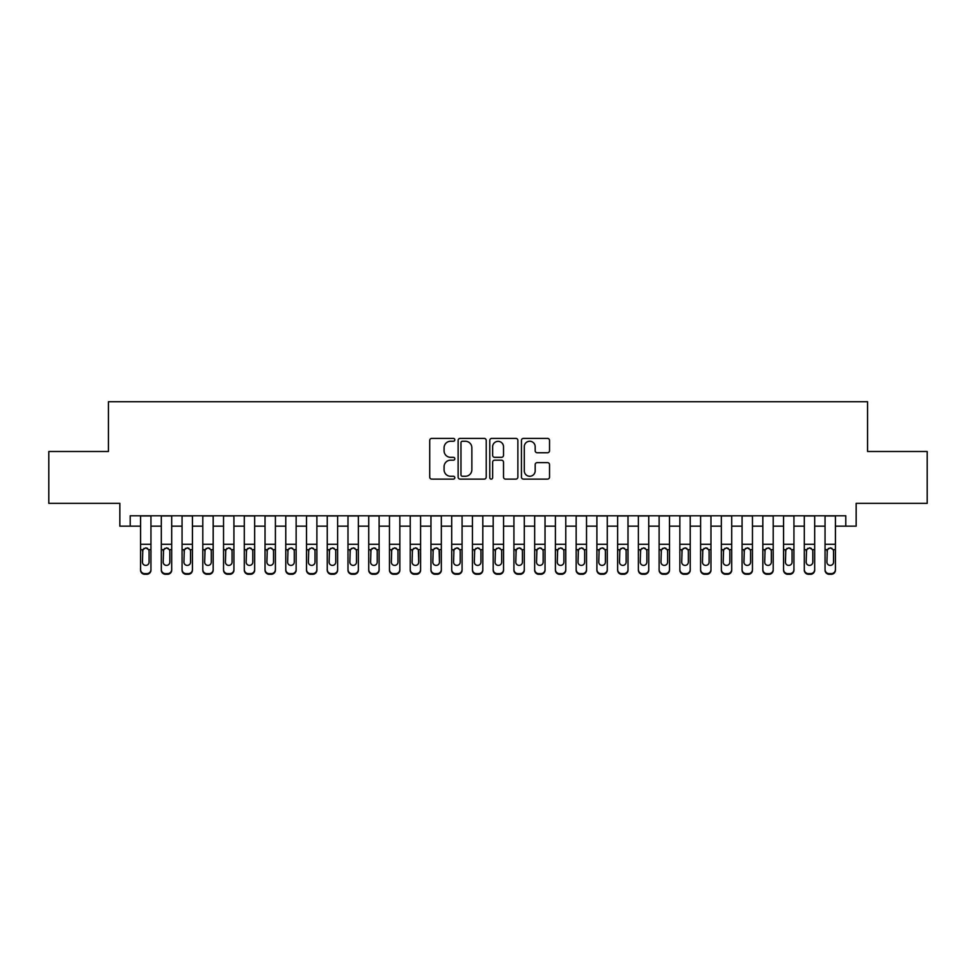 <?xml version="1.0" encoding="UTF-8"?>
<svg xmlns="http://www.w3.org/2000/svg" width="976" height="976" viewBox="0 0 976 976"><rect width="100%" height="100%" fill="white"/><g stroke="black" fill="none" stroke-linecap="round" stroke-linejoin="round"><path stroke-width="1.46" d="M454.816 439.822A1.427 1.427 0 0 0 453.389 438.395L431.758 438.395A2.037 2.037 0 0 0 429.721 440.432L429.721 477.081A2.037 2.037 0 0 0 431.758 479.118L453.389 479.118A1.427 1.427 0 0 0 454.816 477.691A1.427 1.427 0 0 0 453.389 476.264L450.595 476.264A6.515 6.515 0 0 1 444.08 469.749L444.08 466.699A6.515 6.515 0 0 1 450.595 460.184L453.389 460.184A1.427 1.427 0 0 0 454.816 458.757A1.427 1.427 0 0 0 453.389 457.329L450.595 457.329A6.515 6.515 0 0 1 444.08 450.814L444.08 447.764A6.515 6.515 0 0 1 450.595 441.25L453.389 441.25A1.427 1.427 0 0 0 454.816 439.822M547.499 452.754A2.037 2.037 0 0 0 549.537 450.717L549.537 440.432A2.037 2.037 0 0 0 547.499 438.395L523.478 438.395A2.037 2.037 0 0 0 521.44 440.432L521.44 477.081A2.037 2.037 0 0 0 523.478 479.118L547.499 479.118A2.037 2.037 0 0 0 549.537 477.081L549.537 464.661A2.037 2.037 0 0 0 547.499 462.624L537.215 462.624A2.037 2.037 0 0 0 535.177 464.661L535.177 470.822A5.441 5.441 0 0 1 529.736 476.264A5.441 5.441 0 0 1 524.295 470.822L524.295 446.691A5.441 5.441 0 0 1 529.736 441.25A5.441 5.441 0 0 1 535.177 446.691L535.177 450.717A2.037 2.037 0 0 0 537.215 452.754L547.499 452.754M130.211 526.162L130.211 515.792L845.789 515.792L845.789 526.162L856.159 526.162L856.159 503.348L927.2 503.348L927.2 451.498L867.566 451.498L867.566 401.722L108.434 401.722L108.434 451.498L48.8 451.498L48.8 503.348L119.841 503.348L119.841 526.162L140.581 526.162M486.219 440.432A2.037 2.037 0 0 0 484.181 438.395L460.16 438.395A2.037 2.037 0 0 0 458.122 440.432L458.122 477.081A2.037 2.037 0 0 0 460.16 479.118L484.181 479.118A2.037 2.037 0 0 0 486.219 477.081L486.219 440.432M491.819 438.395L515.84 438.395A2.037 2.037 0 0 1 517.878 440.432L517.878 477.081A2.037 2.037 0 0 1 515.84 479.118L505.556 479.118A2.037 2.037 0 0 1 503.518 477.081L503.518 462.221A2.037 2.037 0 0 0 501.493 460.184L494.673 460.184A2.037 2.037 0 0 0 492.636 462.221L492.636 477.691A1.427 1.427 0 0 1 491.209 479.118A1.427 1.427 0 0 1 489.781 477.691L489.781 440.432A2.037 2.037 0 0 1 491.819 438.395M150.951 526.162L161.321 526.162M171.691 526.162L182.061 526.162M192.431 526.162L202.801 526.162M213.171 526.162L223.541 526.162M233.923 526.162L244.293 526.162M254.663 526.162L265.033 526.162M275.403 526.162L285.773 526.162M296.143 526.162L306.513 526.162M316.883 526.162L327.253 526.162M337.623 526.162L347.993 526.162M358.363 526.162L368.733 526.162M379.103 526.162L389.473 526.162M399.843 526.162L410.225 526.162M420.595 526.162L430.965 526.162M441.335 526.162L451.705 526.162M462.075 526.162L472.445 526.162M482.815 526.162L493.185 526.162M503.555 526.162L513.925 526.162M524.295 526.162L534.665 526.162M545.035 526.162L555.405 526.162M565.775 526.162L576.157 526.162M586.527 526.162L596.897 526.162M607.267 526.162L617.637 526.162M628.007 526.162L638.377 526.162M648.747 526.162L659.117 526.162M669.487 526.162L679.857 526.162M690.227 526.162L700.597 526.162M710.967 526.162L721.337 526.162M731.707 526.162L742.077 526.162M752.459 526.162L762.829 526.162M773.199 526.162L783.569 526.162M793.939 526.162L804.309 526.162M814.679 526.162L825.049 526.162M835.419 526.162L845.789 526.162M462.404 441.25A1.427 1.427 0 0 0 460.977 442.665L460.977 474.836A1.427 1.427 0 0 0 462.404 476.264L465.345 476.264A6.515 6.515 0 0 0 471.859 469.749L471.859 447.764A6.515 6.515 0 0 0 465.345 441.25L462.404 441.25M503.518 446.788A5.441 5.441 0 0 0 498.077 441.347A5.441 5.441 0 0 0 492.636 446.788L492.636 455.292A2.037 2.037 0 0 0 494.673 457.329L501.493 457.329A2.037 2.037 0 0 0 503.518 455.292L503.518 446.788M140.581 550.305L140.581 569.52A4.148 4.111 -0 0 0 144.729 573.632L146.803 573.632A4.148 4.111 -0 0 0 150.951 569.52L150.951 570.167A4.148 4.111 180 0 1 146.803 574.278L146.803 573.632M149.084 562.115L149.084 551.184L149.084 562.115A3.318 3.294 180 0 1 145.766 565.409A3.318 3.294 180 0 0 149.084 562.115M142.447 562.762L142.447 562.115A3.318 3.294 180 0 0 145.766 565.409M144.033 548.341L142.447 550.928M147.498 548.341L145.766 547.853L148.718 549.659L149.084 551.184M150.951 515.792L150.951 569.52M140.581 515.792L140.581 570.167A4.148 4.111 180 0 0 144.729 574.278L146.803 574.278M140.581 549.659L142.813 549.659L142.447 562.115M142.813 549.659L145.766 547.853M161.321 550.305L161.321 570.167A4.148 4.111 180 0 0 165.469 574.278L167.543 574.278L167.543 573.632A4.148 4.111 0 0 0 171.691 569.52L171.691 570.167A4.148 4.111 180 0 1 167.543 574.278M169.824 562.115L169.824 551.184L169.824 562.115A3.318 3.294 180 0 1 166.506 565.409A3.318 3.294 180 0 0 169.824 562.115M163.187 562.762L163.187 562.115A3.318 3.294 180 0 0 166.506 565.409M164.773 548.341L163.187 550.928M168.238 548.341L166.506 547.853L169.458 549.659L169.824 551.184M182.061 550.305L182.061 570.167A4.148 4.111 180 0 0 186.209 574.278L188.283 574.278L188.283 573.632A4.148 4.111 0 0 0 192.431 569.52L192.431 570.167A4.148 4.111 180 0 1 188.283 574.278M190.564 562.115L190.564 551.184L190.564 562.115A3.318 3.294 180 0 1 187.246 565.409A3.318 3.294 180 0 0 190.564 562.115M183.927 562.762L183.927 562.115A3.318 3.294 180 0 0 187.246 565.409M185.513 548.341L183.927 550.928M188.978 548.341L187.246 547.853L190.198 549.659L190.564 551.184M202.801 550.305L202.801 570.167A4.148 4.111 180 0 0 206.949 574.278L209.023 574.278L209.023 573.632A4.148 4.111 0 0 0 213.171 569.52L213.171 570.167A4.148 4.111 180 0 1 209.023 574.278M211.304 562.115L211.304 551.184L211.304 562.115A3.318 3.294 180 0 1 207.986 565.409A3.318 3.294 180 0 0 211.304 562.115M204.667 562.762L204.667 562.115A3.318 3.294 180 0 0 207.986 565.409M206.253 548.341L204.667 550.928M209.718 548.341L207.986 547.853L210.938 549.659L211.304 551.184M223.541 550.305L223.541 570.167A4.148 4.111 180 0 0 227.701 574.278L229.775 574.278L229.775 573.632A4.148 4.111 0 0 0 233.923 569.52L233.923 570.167A4.148 4.111 180 0 1 229.775 574.278M232.056 562.115L232.056 551.184L232.056 562.115A3.318 3.294 180 0 1 228.738 565.409A3.318 3.294 180 0 0 232.056 562.115M225.419 562.762L225.419 562.115A3.318 3.294 180 0 0 228.738 565.409M227.005 548.341L225.419 550.928M230.458 548.341L228.738 547.853L231.678 549.659L232.056 551.184M171.691 515.792L171.691 570.167M161.321 515.792L161.321 569.52A4.148 4.111 0 0 0 165.469 573.632L167.543 573.632M165.469 573.632L165.469 574.278A4.148 4.111 180 0 1 161.321 570.167L161.321 569.52L161.321 570.167M161.321 549.659L163.553 549.659L163.187 562.115M163.553 549.659L166.506 547.853M192.431 515.792L192.431 570.167M182.061 515.792L182.061 569.52A4.148 4.111 0 0 0 186.209 573.632L188.283 573.632M186.209 573.632L186.209 574.278A4.148 4.111 180 0 1 182.061 570.167L182.061 569.52L182.061 570.167M182.061 549.659L184.293 549.659L183.927 562.115M184.293 549.659L187.246 547.853M213.171 515.792L213.171 570.167M202.801 515.792L202.801 569.52A4.148 4.111 0 0 0 206.949 573.632L209.023 573.632M206.949 573.632L206.949 574.278A4.148 4.111 180 0 1 202.801 570.167L202.801 569.52L202.801 570.167M202.801 549.659L205.045 549.659L204.667 562.115M205.045 549.659L207.986 547.853M233.923 515.792L233.923 570.167M223.541 515.792L223.541 569.52A4.148 4.111 0 0 0 227.701 573.632L229.775 573.632M227.701 573.632L227.701 574.278A4.148 4.111 180 0 1 223.541 570.167L223.541 569.52L223.541 570.167M223.541 549.659L225.785 549.659L225.419 562.115M225.785 549.659L228.738 547.853M244.293 550.305L244.293 570.167A4.148 4.111 180 0 0 248.441 574.278L250.515 574.278L250.515 573.632A4.148 4.111 0 0 0 254.663 569.52L254.663 570.167A4.148 4.111 180 0 1 250.515 574.278M252.796 562.115L252.796 551.184L252.796 562.115A3.318 3.294 180 0 1 249.478 565.409A3.318 3.294 180 0 0 252.796 562.115M246.159 562.762L246.159 562.115A3.318 3.294 180 0 0 249.478 565.409M247.745 548.341L246.159 550.928M251.21 548.341L249.478 547.853L252.43 549.659L252.796 551.184M254.663 515.792L254.663 570.167M244.293 515.792L244.293 569.52A4.148 4.111 0 0 0 248.441 573.632L250.515 573.632M248.441 573.632L248.441 574.278A4.148 4.111 180 0 1 244.293 570.167L244.293 569.52L244.293 570.167M244.293 549.659L246.525 549.659L246.159 562.115M246.525 549.659L249.478 547.853M265.033 550.305L265.033 570.167A4.148 4.111 180 0 0 269.181 574.278L271.255 574.278L271.255 573.632A4.148 4.111 0 0 0 275.403 569.52L275.403 570.167A4.148 4.111 180 0 1 271.255 574.278M273.536 562.115L273.536 551.184L273.536 562.115A3.318 3.294 180 0 1 270.218 565.409A3.318 3.294 180 0 0 273.536 562.115M266.899 562.762L266.899 562.115A3.318 3.294 180 0 0 270.218 565.409M268.485 548.341L266.899 550.928M271.95 548.341L270.218 547.853L273.17 549.659L273.536 551.184M275.403 515.792L275.403 570.167M265.033 515.792L265.033 569.52A4.148 4.111 0 0 0 269.181 573.632L271.255 573.632M269.181 573.632L269.181 574.278A4.148 4.111 180 0 1 265.033 570.167L265.033 569.52L265.033 570.167M265.033 549.659L267.265 549.659L266.899 562.115M267.265 549.659L270.218 547.853M285.773 550.305L285.773 570.167A4.148 4.111 180 0 0 289.921 574.278L291.995 574.278L291.995 573.632A4.148 4.111 0 0 0 296.143 569.52L296.143 570.167A4.148 4.111 180 0 1 291.995 574.278M294.276 562.115L294.276 551.184L294.276 562.115A3.318 3.294 180 0 1 290.958 565.409A3.318 3.294 180 0 0 294.276 562.115M287.639 562.762L287.639 562.115A3.318 3.294 180 0 0 290.958 565.409M289.225 548.341L287.639 550.928M292.69 548.341L290.958 547.853L293.91 549.659L294.276 551.184M296.143 515.792L296.143 570.167M285.773 515.792L285.773 569.52A4.148 4.111 0 0 0 289.921 573.632L291.995 573.632M289.921 573.632L289.921 574.278A4.148 4.111 180 0 1 285.773 570.167L285.773 569.52L285.773 570.167M285.773 549.659L288.005 549.659L287.639 562.115M288.005 549.659L290.958 547.853M306.513 550.305L306.513 570.167A4.148 4.111 180 0 0 310.661 574.278L312.735 574.278L312.735 573.632A4.148 4.111 0 0 0 316.883 569.52L316.883 570.167A4.148 4.111 180 0 1 312.735 574.278M315.016 562.115L315.016 551.184L315.016 562.115A3.318 3.294 180 0 1 311.698 565.409A3.318 3.294 180 0 0 315.016 562.115M308.379 562.762L308.379 562.115A3.318 3.294 180 0 0 311.698 565.409M309.965 548.341L308.379 550.928M313.43 548.341L311.698 547.853L314.65 549.659L315.016 551.184M316.883 515.792L316.883 570.167M306.513 515.792L306.513 569.52A4.148 4.111 0 0 0 310.661 573.632L312.735 573.632M310.661 573.632L310.661 574.278A4.148 4.111 180 0 1 306.513 570.167L306.513 569.52L306.513 570.167M306.513 549.659L308.745 549.659L308.379 562.115M308.745 549.659L311.698 547.853M327.253 550.305L327.253 570.167A4.148 4.111 180 0 0 331.401 574.278L333.475 574.278L333.475 573.632A4.148 4.111 0 0 0 337.623 569.52L337.623 570.167A4.148 4.111 180 0 1 333.475 574.278M335.756 562.115L335.756 551.184L335.756 562.115A3.318 3.294 180 0 1 332.438 565.409A3.318 3.294 180 0 0 335.756 562.115M329.119 562.762L329.119 562.115A3.318 3.294 180 0 0 332.438 565.409M330.705 548.341L329.119 550.928M334.17 548.341L332.438 547.853L335.39 549.659L335.756 551.184M337.623 515.792L337.623 570.167M327.253 515.792L327.253 569.52A4.148 4.111 0 0 0 331.401 573.632L333.475 573.632M331.401 573.632L331.401 574.278A4.148 4.111 180 0 1 327.253 570.167L327.253 569.52L327.253 570.167M327.253 549.659L329.485 549.659L329.119 562.115M329.485 549.659L332.438 547.853M347.993 550.305L347.993 570.167A4.148 4.111 180 0 0 352.141 574.278L354.215 574.278L354.215 573.632A4.148 4.111 0 0 0 358.363 569.52L358.363 570.167A4.148 4.111 180 0 1 354.215 574.278M356.496 562.115L356.496 551.184L356.496 562.115A3.318 3.294 180 0 1 353.178 565.409A3.318 3.294 180 0 0 356.496 562.115M349.859 562.762L349.859 562.115A3.318 3.294 180 0 0 353.178 565.409M351.445 548.341L349.859 550.928M354.91 548.341L353.178 547.853L356.13 549.659L356.496 551.184M358.363 515.792L358.363 570.167M347.993 515.792L347.993 569.52A4.148 4.111 0 0 0 352.141 573.632L354.215 573.632M352.141 573.632L352.141 574.278A4.148 4.111 180 0 1 347.993 570.167L347.993 569.52L347.993 570.167M347.993 549.659L350.225 549.659L349.859 562.115M350.225 549.659L353.178 547.853M368.733 550.305L368.733 570.167A4.148 4.111 180 0 0 372.881 574.278L374.955 574.278L374.955 573.632A4.148 4.111 0 0 0 379.103 569.52L379.103 570.167A4.148 4.111 180 0 1 374.955 574.278M377.236 562.115L377.236 551.184L377.236 562.115A3.318 3.294 180 0 1 373.918 565.409A3.318 3.294 180 0 0 377.236 562.115M370.599 562.762L370.599 562.115A3.318 3.294 180 0 0 373.918 565.409M372.185 548.341L370.599 550.928M375.65 548.341L373.918 547.853L376.87 549.659L377.236 551.184M379.103 515.792L379.103 570.167M368.733 515.792L368.733 569.52A4.148 4.111 0 0 0 372.881 573.632L374.955 573.632M372.881 573.632L372.881 574.278A4.148 4.111 180 0 1 368.733 570.167L368.733 569.52L368.733 570.167M368.733 549.659L370.965 549.659L370.599 562.115M370.965 549.659L373.918 547.853M389.473 550.305L389.473 570.167A4.148 4.111 180 0 0 393.621 574.278L395.695 574.278L395.695 573.632A4.148 4.111 0 0 0 399.843 569.52L399.843 570.167A4.148 4.111 180 0 1 395.695 574.278M397.976 562.115L397.976 551.184L397.976 562.115A3.318 3.294 180 0 1 394.658 565.409A3.318 3.294 180 0 0 397.976 562.115M391.339 562.762L391.339 562.115A3.318 3.294 180 0 0 394.658 565.409M392.925 548.341L391.339 550.928M396.39 548.341L394.658 547.853L397.61 549.659L397.976 551.184M399.843 515.792L399.843 570.167M389.473 515.792L389.473 569.52A4.148 4.111 0 0 0 393.621 573.632L395.695 573.632M393.621 573.632L393.621 574.278A4.148 4.111 180 0 1 389.473 570.167L389.473 569.52L389.473 570.167M389.473 549.659L391.718 549.659L391.339 562.115M391.718 549.659L394.658 547.853M420.595 515.792L420.595 570.167A4.148 4.111 180 0 1 416.447 574.278L416.447 573.632A4.148 4.111 0 0 0 420.595 569.52L420.595 570.167M410.225 515.792L410.225 569.52A4.148 4.111 0 0 0 414.373 573.632L416.447 573.632M414.373 573.632L414.373 574.278A4.148 4.111 180 0 1 410.225 570.167A4.148 4.111 180 0 0 414.373 574.278L416.447 574.278M418.35 549.659L418.728 562.115A3.318 3.294 180 0 1 415.41 565.409A3.318 3.294 180 0 1 412.092 562.115L412.458 549.659L415.41 547.853L418.35 549.659L420.595 549.659M410.225 570.167L410.225 550.305M441.335 515.792L441.335 570.167A4.148 4.111 180 0 1 437.187 574.278L437.187 573.632A4.148 4.111 0 0 0 441.335 569.52L441.335 570.167M430.965 515.792L430.965 569.52A4.148 4.111 0 0 0 435.113 573.632L437.187 573.632M435.113 573.632L435.113 574.278A4.148 4.111 180 0 1 430.965 570.167A4.148 4.111 180 0 0 435.113 574.278L437.187 574.278M439.102 549.659L439.468 562.115A3.318 3.294 180 0 1 436.15 565.409A3.318 3.294 180 0 1 432.832 562.115L433.198 549.659L436.15 547.853L439.102 549.659L441.335 549.659M430.965 570.167L430.965 550.305M415.41 565.409A3.318 3.294 180 0 0 418.728 562.115L418.728 551.184M412.092 562.762L412.092 562.115M413.678 548.341L412.092 550.928M417.142 548.341L415.41 547.853M436.15 565.409A3.318 3.294 180 0 0 439.468 562.115L439.468 551.184M432.832 562.762L432.832 562.115M434.418 548.341L432.832 550.928M437.882 548.341L436.15 547.853M451.705 550.305L451.705 570.167A4.148 4.111 180 0 0 455.853 574.278L457.927 574.278L457.927 573.632A4.148 4.111 0 0 0 462.075 569.52L462.075 570.167A4.148 4.111 180 0 1 457.927 574.278M460.208 562.115L460.208 551.184L460.208 562.115A3.318 3.294 180 0 1 456.89 565.409A3.318 3.294 180 0 0 460.208 562.115M453.572 562.762L453.572 562.115A3.318 3.294 180 0 0 456.89 565.409M455.158 548.341L453.572 550.928M458.622 548.341L456.89 547.853L459.842 549.659L460.208 551.184M462.075 515.792L462.075 570.167M451.705 515.792L451.705 569.52A4.148 4.111 0 0 0 455.853 573.632L457.927 573.632M455.853 573.632L455.853 574.278A4.148 4.111 180 0 1 451.705 570.167L451.705 569.52L451.705 570.167M451.705 549.659L453.938 549.659L453.572 562.115M453.938 549.659L456.89 547.853M472.445 550.305L472.445 570.167A4.148 4.111 180 0 0 476.593 574.278L478.667 574.278L478.667 573.632A4.148 4.111 0 0 0 482.815 569.52L482.815 570.167A4.148 4.111 180 0 1 478.667 574.278M480.948 562.115L480.948 551.184L480.948 562.115A3.318 3.294 180 0 1 477.63 565.409A3.318 3.294 180 0 0 480.948 562.115M474.312 562.762L474.312 562.115A3.318 3.294 180 0 0 477.63 565.409M475.898 548.341L474.312 550.928M479.362 548.341L477.63 547.853L480.582 549.659L480.948 551.184M482.815 515.792L482.815 570.167M472.445 515.792L472.445 569.52A4.148 4.111 0 0 0 476.593 573.632L478.667 573.632M476.593 573.632L476.593 574.278A4.148 4.111 180 0 1 472.445 570.167L472.445 569.52L472.445 570.167M472.445 549.659L474.678 549.659L474.312 562.115M474.678 549.659L477.63 547.853M493.185 550.305L493.185 570.167A4.148 4.111 180 0 0 497.333 574.278L499.407 574.278L499.407 573.632A4.148 4.111 0 0 0 503.555 569.52L503.555 570.167A4.148 4.111 180 0 1 499.407 574.278M501.688 562.115L501.688 551.184L501.688 562.115A3.318 3.294 180 0 1 498.37 565.409A3.318 3.294 180 0 0 501.688 562.115M495.052 562.762L495.052 562.115A3.318 3.294 180 0 0 498.37 565.409M496.638 548.341L495.052 550.928M500.102 548.341L498.37 547.853L501.322 549.659L501.688 551.184M503.555 515.792L503.555 570.167M493.185 515.792L493.185 569.52A4.148 4.111 0 0 0 497.333 573.632L499.407 573.632M497.333 573.632L497.333 574.278A4.148 4.111 180 0 1 493.185 570.167L493.185 569.52L493.185 570.167M493.185 549.659L495.418 549.659L495.052 562.115M495.418 549.659L498.37 547.853M513.925 550.305L513.925 570.167A4.148 4.111 180 0 0 518.073 574.278L520.147 574.278L520.147 573.632A4.148 4.111 0 0 0 524.295 569.52L524.295 570.167A4.148 4.111 180 0 1 520.147 574.278M522.428 562.115L522.428 551.184L522.428 562.115A3.318 3.294 180 0 1 519.11 565.409A3.318 3.294 180 0 0 522.428 562.115M515.792 562.762L515.792 562.115A3.318 3.294 180 0 0 519.11 565.409M517.378 548.341L515.792 550.928M520.842 548.341L519.11 547.853L522.062 549.659L522.428 551.184M524.295 515.792L524.295 570.167M513.925 515.792L513.925 569.52A4.148 4.111 0 0 0 518.073 573.632L520.147 573.632M518.073 573.632L518.073 574.278A4.148 4.111 180 0 1 513.925 570.167L513.925 569.52L513.925 570.167M513.925 549.659L516.158 549.659L515.792 562.115M516.158 549.659L519.11 547.853M534.665 550.305L534.665 570.167A4.148 4.111 180 0 0 538.813 574.278L540.887 574.278L540.887 573.632A4.148 4.111 0 0 0 545.035 569.52L545.035 570.167A4.148 4.111 180 0 1 540.887 574.278M543.168 562.115L543.168 551.184L543.168 562.115A3.318 3.294 180 0 1 539.85 565.409A3.318 3.294 180 0 0 543.168 562.115M536.532 562.762L536.532 562.115A3.318 3.294 180 0 0 539.85 565.409M538.118 548.341L536.532 550.928M541.582 548.341L539.85 547.853L542.802 549.659L543.168 551.184M545.035 515.792L545.035 570.167M534.665 515.792L534.665 569.52A4.148 4.111 0 0 0 538.813 573.632L540.887 573.632M538.813 573.632L538.813 574.278A4.148 4.111 180 0 1 534.665 570.167L534.665 569.52L534.665 570.167M534.665 549.659L536.898 549.659L536.532 562.115M536.898 549.659L539.85 547.853M555.405 550.305L555.405 570.167A4.148 4.111 180 0 0 559.553 574.278L561.627 574.278L561.627 573.632A4.148 4.111 0 0 0 565.775 569.52L565.775 570.167A4.148 4.111 180 0 1 561.627 574.278M563.908 562.115L563.908 551.184L563.908 562.115A3.318 3.294 180 0 1 560.59 565.409A3.318 3.294 180 0 0 563.908 562.115M557.272 562.762L557.272 562.115A3.318 3.294 180 0 0 560.59 565.409M558.858 548.341L557.272 550.928M562.322 548.341L560.59 547.853L563.542 549.659L563.908 551.184M565.775 515.792L565.775 570.167M555.405 515.792L555.405 569.52A4.148 4.111 0 0 0 559.553 573.632L561.627 573.632M559.553 573.632L559.553 574.278A4.148 4.111 180 0 1 555.405 570.167L555.405 569.52L555.405 570.167M555.405 549.659L557.65 549.659L557.272 562.115M557.65 549.659L560.59 547.853M576.157 550.305L576.157 570.167A4.148 4.111 180 0 0 580.305 574.278L582.379 574.278L582.379 573.632A4.148 4.111 0 0 0 586.527 569.52L586.527 570.167A4.148 4.111 180 0 1 582.379 574.278M584.661 562.115L584.661 551.184L584.661 562.115A3.318 3.294 180 0 1 581.342 565.409A3.318 3.294 180 0 0 584.661 562.115M578.024 562.762L578.024 562.115A3.318 3.294 180 0 0 581.342 565.409M579.61 548.341L578.024 550.928M583.062 548.341L581.342 547.853L584.282 549.659L584.661 551.184M586.527 515.792L586.527 570.167M576.157 515.792L576.157 569.52A4.148 4.111 0 0 0 580.305 573.632L582.379 573.632M580.305 573.632L580.305 574.278A4.148 4.111 180 0 1 576.157 570.167L576.157 569.52L576.157 570.167M576.157 549.659L578.39 549.659L578.024 562.115M578.39 549.659L581.342 547.853M596.897 550.305L596.897 570.167A4.148 4.111 180 0 0 601.045 574.278L603.119 574.278L603.119 573.632A4.148 4.111 0 0 0 607.267 569.52L607.267 570.167A4.148 4.111 180 0 1 603.119 574.278M605.401 562.115L605.401 551.184L605.401 562.115A3.318 3.294 180 0 1 602.082 565.409A3.318 3.294 180 0 0 605.401 562.115M598.764 562.762L598.764 562.115A3.318 3.294 180 0 0 602.082 565.409M600.35 548.341L598.764 550.928M603.815 548.341L602.082 547.853L605.035 549.659L605.401 551.184M607.267 515.792L607.267 570.167M596.897 515.792L596.897 569.52A4.148 4.111 0 0 0 601.045 573.632L603.119 573.632M601.045 573.632L601.045 574.278A4.148 4.111 180 0 1 596.897 570.167L596.897 569.52L596.897 570.167M596.897 549.659L599.13 549.659L598.764 562.115M599.13 549.659L602.082 547.853M617.637 550.305L617.637 570.167A4.148 4.111 180 0 0 621.785 574.278L623.859 574.278L623.859 573.632A4.148 4.111 0 0 0 628.007 569.52L628.007 570.167A4.148 4.111 180 0 1 623.859 574.278M626.141 562.115L626.141 551.184L626.141 562.115A3.318 3.294 180 0 1 622.822 565.409A3.318 3.294 180 0 0 626.141 562.115M619.504 562.762L619.504 562.115A3.318 3.294 180 0 0 622.822 565.409M621.09 548.341L619.504 550.928M624.555 548.341L622.822 547.853L625.775 549.659L626.141 551.184M638.377 550.305L638.377 570.167A4.148 4.111 180 0 0 642.525 574.278L644.599 574.278L644.599 573.632A4.148 4.111 0 0 0 648.747 569.52L648.747 570.167A4.148 4.111 180 0 1 644.599 574.278M646.881 562.115L646.881 551.184L646.881 562.115A3.318 3.294 180 0 1 643.562 565.409A3.318 3.294 180 0 0 646.881 562.115M640.244 562.762L640.244 562.115A3.318 3.294 180 0 0 643.562 565.409M641.83 548.341L640.244 550.928M645.295 548.341L643.562 547.853L646.515 549.659L646.881 551.184M659.117 550.305L659.117 570.167A4.148 4.111 180 0 0 663.265 574.278L665.339 574.278L665.339 573.632A4.148 4.111 0 0 0 669.487 569.52L669.487 570.167A4.148 4.111 180 0 1 665.339 574.278M667.621 562.115L667.621 551.184L667.621 562.115A3.318 3.294 180 0 1 664.302 565.409A3.318 3.294 180 0 0 667.621 562.115M660.984 562.762L660.984 562.115A3.318 3.294 180 0 0 664.302 565.409M662.57 548.341L660.984 550.928M666.035 548.341L664.302 547.853L667.255 549.659L667.621 551.184M628.007 515.792L628.007 570.167M617.637 515.792L617.637 569.52A4.148 4.111 0 0 0 621.785 573.632L623.859 573.632M621.785 573.632L621.785 574.278A4.148 4.111 180 0 1 617.637 570.167L617.637 569.52L617.637 570.167M617.637 549.659L619.87 549.659L619.504 562.115M619.87 549.659L622.822 547.853M648.747 515.792L648.747 570.167M638.377 515.792L638.377 569.52A4.148 4.111 0 0 0 642.525 573.632L644.599 573.632M642.525 573.632L642.525 574.278A4.148 4.111 180 0 1 638.377 570.167L638.377 569.52L638.377 570.167M638.377 549.659L640.61 549.659L640.244 562.115M640.61 549.659L643.562 547.853M669.487 515.792L669.487 570.167M659.117 515.792L659.117 569.52A4.148 4.111 0 0 0 663.265 573.632L665.339 573.632M663.265 573.632L663.265 574.278A4.148 4.111 180 0 1 659.117 570.167L659.117 569.52L659.117 570.167M659.117 549.659L661.35 549.659L660.984 562.115M661.35 549.659L664.302 547.853M679.857 550.305L679.857 570.167A4.148 4.111 180 0 0 684.005 574.278L686.079 574.278L686.079 573.632A4.148 4.111 0 0 0 690.227 569.52L690.227 570.167A4.148 4.111 180 0 1 686.079 574.278M688.361 562.115L688.361 551.184L688.361 562.115A3.318 3.294 180 0 1 685.042 565.409A3.318 3.294 180 0 0 688.361 562.115M681.724 562.762L681.724 562.115A3.318 3.294 180 0 0 685.042 565.409M683.31 548.341L681.724 550.928M686.775 548.341L685.042 547.853L687.995 549.659L688.361 551.184M690.227 515.792L690.227 570.167M679.857 515.792L679.857 569.52A4.148 4.111 0 0 0 684.005 573.632L686.079 573.632M684.005 573.632L684.005 574.278A4.148 4.111 180 0 1 679.857 570.167L679.857 569.52L679.857 570.167M679.857 549.659L682.09 549.659L681.724 562.115M682.09 549.659L685.042 547.853M700.597 550.305L700.597 570.167A4.148 4.111 180 0 0 704.745 574.278L706.819 574.278L706.819 573.632A4.148 4.111 0 0 0 710.967 569.52L710.967 570.167A4.148 4.111 180 0 1 706.819 574.278M709.101 562.115L709.101 551.184L709.101 562.115A3.318 3.294 180 0 1 705.782 565.409A3.318 3.294 180 0 0 709.101 562.115M702.464 562.762L702.464 562.115A3.318 3.294 180 0 0 705.782 565.409M704.05 548.341L702.464 550.928M707.515 548.341L705.782 547.853L708.735 549.659L709.101 551.184M710.967 515.792L710.967 570.167M700.597 515.792L700.597 569.52A4.148 4.111 0 0 0 704.745 573.632L706.819 573.632M704.745 573.632L704.745 574.278A4.148 4.111 180 0 1 700.597 570.167L700.597 569.52L700.597 570.167M700.597 549.659L702.83 549.659L702.464 562.115M702.83 549.659L705.782 547.853M721.337 550.305L721.337 570.167A4.148 4.111 180 0 0 725.485 574.278L727.559 574.278L727.559 573.632A4.148 4.111 0 0 0 731.707 569.52L731.707 570.167A4.148 4.111 180 0 1 727.559 574.278M729.841 562.115L729.841 551.184L729.841 562.115A3.318 3.294 180 0 1 726.522 565.409A3.318 3.294 180 0 0 729.841 562.115M723.204 562.762L723.204 562.115A3.318 3.294 180 0 0 726.522 565.409M724.79 548.341L723.204 550.928M728.255 548.341L726.522 547.853L729.475 549.659L729.841 551.184M731.707 515.792L731.707 570.167M721.337 515.792L721.337 569.52A4.148 4.111 0 0 0 725.485 573.632L727.559 573.632M725.485 573.632L725.485 574.278A4.148 4.111 180 0 1 721.337 570.167L721.337 569.52L721.337 570.167M721.337 549.659L723.57 549.659L723.204 562.115M723.57 549.659L726.522 547.853M742.077 550.305L742.077 570.167A4.148 4.111 180 0 0 746.225 574.278L748.299 574.278L748.299 573.632A4.148 4.111 0 0 0 752.459 569.52L752.459 570.167A4.148 4.111 180 0 1 748.299 574.278M750.581 562.115L750.581 551.184L750.581 562.115A3.318 3.294 180 0 1 747.262 565.409A3.318 3.294 180 0 0 750.581 562.115M743.944 562.762L743.944 562.115A3.318 3.294 180 0 0 747.262 565.409M745.53 548.341L743.944 550.928M748.995 548.341L747.262 547.853L750.215 549.659L750.581 551.184M752.459 515.792L752.459 570.167M742.077 515.792L742.077 569.52A4.148 4.111 0 0 0 746.225 573.632L748.299 573.632M746.225 573.632L746.225 574.278A4.148 4.111 180 0 1 742.077 570.167L742.077 569.52L742.077 570.167M742.077 549.659L744.322 549.659L743.944 562.115M744.322 549.659L747.262 547.853M762.829 550.305L762.829 570.167A4.148 4.111 180 0 0 766.977 574.278L769.051 574.278L769.051 573.632A4.148 4.111 0 0 0 773.199 569.52L773.199 570.167A4.148 4.111 180 0 1 769.051 574.278M771.333 562.115L771.333 551.184L771.333 562.115A3.318 3.294 180 0 1 768.014 565.409A3.318 3.294 180 0 0 771.333 562.115M764.696 562.762L764.696 562.115A3.318 3.294 180 0 0 768.014 565.409M766.282 548.341L764.696 550.928M769.747 548.341L768.014 547.853L770.955 549.659L771.333 551.184M783.569 550.305L783.569 570.167A4.148 4.111 180 0 0 787.717 574.278L789.791 574.278L789.791 573.632A4.148 4.111 0 0 0 793.939 569.52L793.939 570.167A4.148 4.111 180 0 1 789.791 574.278M792.073 562.115L792.073 551.184L792.073 562.115A3.318 3.294 180 0 1 788.754 565.409A3.318 3.294 180 0 0 792.073 562.115M785.436 562.762L785.436 562.115A3.318 3.294 180 0 0 788.754 565.409M787.022 548.341L785.436 550.928M790.487 548.341L788.754 547.853L791.707 549.659L792.073 551.184M804.309 550.305L804.309 570.167A4.148 4.111 180 0 0 808.457 574.278L810.531 574.278L810.531 573.632A4.148 4.111 0 0 0 814.679 569.52L814.679 570.167A4.148 4.111 180 0 1 810.531 574.278M812.813 562.115L812.813 551.184L812.813 562.115A3.318 3.294 180 0 1 809.494 565.409A3.318 3.294 180 0 0 812.813 562.115M806.176 562.762L806.176 562.115A3.318 3.294 180 0 0 809.494 565.409M807.762 548.341L806.176 550.928M811.227 548.341L809.494 547.853L812.447 549.659L812.813 551.184M773.199 515.792L773.199 570.167M762.829 515.792L762.829 569.52A4.148 4.111 0 0 0 766.977 573.632L769.051 573.632M766.977 573.632L766.977 574.278A4.148 4.111 180 0 1 762.829 570.167L762.829 569.52L762.829 570.167M762.829 549.659L765.062 549.659L764.696 562.115M765.062 549.659L768.014 547.853M793.939 515.792L793.939 570.167M783.569 515.792L783.569 569.52A4.148 4.111 0 0 0 787.717 573.632L789.791 573.632M787.717 573.632L787.717 574.278A4.148 4.111 180 0 1 783.569 570.167L783.569 569.52L783.569 570.167M783.569 549.659L785.802 549.659L785.436 562.115M785.802 549.659L788.754 547.853M814.679 515.792L814.679 570.167M804.309 515.792L804.309 569.52A4.148 4.111 0 0 0 808.457 573.632L810.531 573.632M808.457 573.632L808.457 574.278A4.148 4.111 180 0 1 804.309 570.167L804.309 569.52L804.309 570.167M804.309 549.659L806.542 549.659L806.176 562.115M806.542 549.659L809.494 547.853M825.049 550.305L825.049 570.167A4.148 4.111 180 0 0 829.197 574.278L831.271 574.278L831.271 573.632A4.148 4.111 0 0 0 835.419 569.52L835.419 570.167A4.148 4.111 180 0 1 831.271 574.278M833.553 562.115L833.553 551.184L833.553 562.115A3.318 3.294 180 0 1 830.234 565.409A3.318 3.294 180 0 0 833.553 562.115M826.916 562.762L826.916 562.115A3.318 3.294 180 0 0 830.234 565.409M828.502 548.341L826.916 550.928M831.967 548.341L830.234 547.853L833.187 549.659L833.553 551.184M835.419 515.792L835.419 570.167M825.049 515.792L825.049 569.52A4.148 4.111 0 0 0 829.197 573.632L831.271 573.632M829.197 573.632L829.197 574.278A4.148 4.111 180 0 1 825.049 570.167L825.049 569.52L825.049 570.167M825.049 549.659L827.282 549.659L826.916 562.115M827.282 549.659L830.234 547.853M148.718 549.659L150.951 549.659M140.581 544.291L150.951 544.291M140.581 515.938L150.951 515.938M144.729 573.632L144.729 574.278M169.458 549.659L171.691 549.659M161.321 544.291L171.691 544.291M161.321 515.938L171.691 515.938M190.198 549.659L192.431 549.659M182.061 544.291L192.431 544.291M182.061 515.938L192.431 515.938M210.938 549.659L213.171 549.659M202.801 544.291L213.171 544.291M202.801 515.938L213.171 515.938M231.678 549.659L233.923 549.659M223.541 544.291L233.923 544.291M223.541 515.938L233.923 515.938M252.43 549.659L254.663 549.659M244.293 544.291L254.663 544.291M244.293 515.938L254.663 515.938M273.17 549.659L275.403 549.659M265.033 544.291L275.403 544.291M265.033 515.938L275.403 515.938M293.91 549.659L296.143 549.659M285.773 544.291L296.143 544.291M285.773 515.938L296.143 515.938M314.65 549.659L316.883 549.659M306.513 544.291L316.883 544.291M306.513 515.938L316.883 515.938M335.39 549.659L337.623 549.659M327.253 544.291L337.623 544.291M327.253 515.938L337.623 515.938M356.13 549.659L358.363 549.659M347.993 544.291L358.363 544.291M347.993 515.938L358.363 515.938M376.87 549.659L379.103 549.659M368.733 544.291L379.103 544.291M368.733 515.938L379.103 515.938M397.61 549.659L399.843 549.659M389.473 544.291L399.843 544.291M389.473 515.938L399.843 515.938M410.225 549.659L412.458 549.659M410.225 544.291L420.595 544.291M410.225 515.938L420.595 515.938M430.965 549.659L433.198 549.659M430.965 544.291L441.335 544.291M430.965 515.938L441.335 515.938M459.842 549.659L462.075 549.659M451.705 544.291L462.075 544.291M451.705 515.938L462.075 515.938M480.582 549.659L482.815 549.659M472.445 544.291L482.815 544.291M472.445 515.938L482.815 515.938M501.322 549.659L503.555 549.659M493.185 544.291L503.555 544.291M493.185 515.938L503.555 515.938M522.062 549.659L524.295 549.659M513.925 544.291L524.295 544.291M513.925 515.938L524.295 515.938M542.802 549.659L545.035 549.659M534.665 544.291L545.035 544.291M534.665 515.938L545.035 515.938M563.542 549.659L565.775 549.659M555.405 544.291L565.775 544.291M555.405 515.938L565.775 515.938M584.282 549.659L586.527 549.659M576.157 544.291L586.527 544.291M576.157 515.938L586.527 515.938M605.035 549.659L607.267 549.659M596.897 544.291L607.267 544.291M596.897 515.938L607.267 515.938M625.775 549.659L628.007 549.659M617.637 544.291L628.007 544.291M617.637 515.938L628.007 515.938M646.515 549.659L648.747 549.659M638.377 544.291L648.747 544.291M638.377 515.938L648.747 515.938M667.255 549.659L669.487 549.659M659.117 544.291L669.487 544.291M659.117 515.938L669.487 515.938M687.995 549.659L690.227 549.659M679.857 544.291L690.227 544.291M679.857 515.938L690.227 515.938M708.735 549.659L710.967 549.659M700.597 544.291L710.967 544.291M700.597 515.938L710.967 515.938M729.475 549.659L731.707 549.659M721.337 544.291L731.707 544.291M721.337 515.938L731.707 515.938M750.215 549.659L752.459 549.659M742.077 544.291L752.459 544.291M742.077 515.938L752.459 515.938M770.955 549.659L773.199 549.659M762.829 544.291L773.199 544.291M762.829 515.938L773.199 515.938M791.707 549.659L793.939 549.659M783.569 544.291L793.939 544.291M783.569 515.938L793.939 515.938M812.447 549.659L814.679 549.659M804.309 544.291L814.679 544.291M804.309 515.938L814.679 515.938M833.187 549.659L835.419 549.659M825.049 544.291L835.419 544.291M825.049 515.938L835.419 515.938"/></g></svg>
